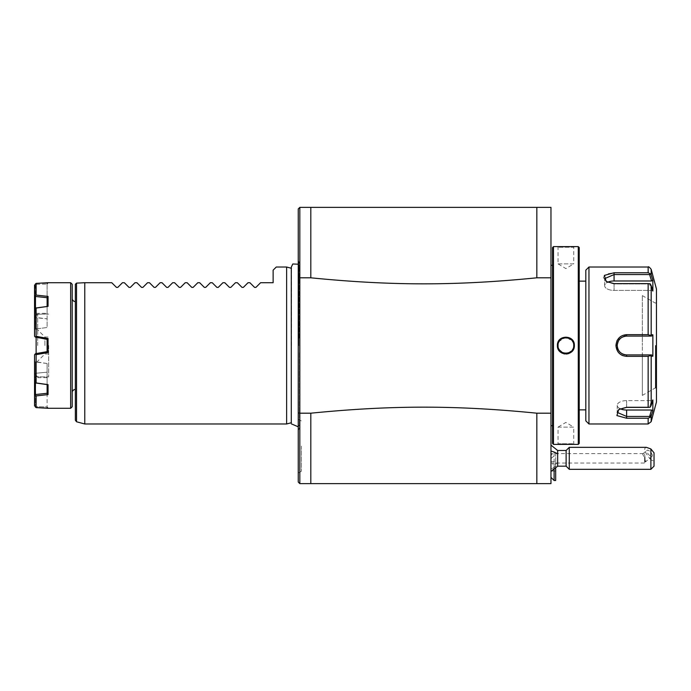 <?xml version="1.0" encoding="UTF-8"?>
<svg xmlns="http://www.w3.org/2000/svg" width="691" height="691" viewBox="0 0 691 691"><rect width="100%" height="100%" fill="white"/><g stroke="black" fill="none" stroke-linecap="round" stroke-linejoin="round"><path stroke-width="0.52" stroke-dasharray="3.46 2.59" d="M44.906 345.5L44.906 337.027L44.906 345.5M48.681 345.5L48.681 376.897L48.681 345.5M47.109 393.404L47.109 407.025L48.05 407.889L36.122 407.612L36.122 395.908L48.05 394.587L48.05 384.645L36.122 382.935L36.122 354.673L48.05 352.531L48.05 338.469L47.109 339.264L47.109 351.736L47.109 339.359L36.122 337.424L36.122 315.675L36.122 377.675L36.122 373.235L47.109 372.173L47.109 363.492L36.122 361.816L36.122 373.235L35.474 373.563L36.122 373.235L36.122 353.576L36.122 361.816L35.474 361.989L47.109 363.492L47.109 384.602L35.474 382.961L35.474 361.989L35.474 382.961L35.474 377.001L36.122 376.647L35.474 377.001L35.474 406.671L35.474 394.544L47.109 393.283L47.109 372.173L36.122 373.235M36.122 353.576L36.122 337.424L35.258 337.053L47.109 339.359L47.109 351.641L35.258 353.947L36.122 354.673L36.122 353.576L47.109 351.745M37.685 345.5L37.685 314.103L37.685 345.5M550.969 277.808L550.969 207.369L536.838 207.369L536.838 277.808C455.827 285.849 391.832 285.849 310.812 277.808L299.825 277.808L299.825 413.192L298.253 412.829L298.253 482.059L299.825 483.631L299.816 413.192L310.812 413.192C391.832 405.151 455.827 405.151 536.838 413.192L550.969 413.192L550.969 277.808L536.838 277.808M536.838 413.192L536.838 483.631L550.969 483.631L550.969 413.192M550.969 265.292L550.969 425.708L550.969 265.292M550.969 455.378L550.969 477.351L550.969 455.378L554.104 452.234L554.104 456L555.676 457.174L555.676 468.541M310.812 413.192L310.812 483.631M298.253 278.171L299.825 277.808L299.825 207.369L298.253 208.941L298.253 412.829M298.253 345.5L298.253 430.735L298.253 345.5M298.253 446.092L298.253 419.169L298.253 446.092M310.812 207.369L310.812 277.808M299.505 345.5L299.505 427.755L299.505 345.5M299.393 352.842L299.393 424.792L299.393 352.842M291.447 345.5L291.447 268.307L291.447 345.5M299.393 338.158L299.393 266.199L299.393 338.158M286.635 267.02L286.635 423.98M276.279 267.02L273.135 270.155L273.135 282.714L260.585 282.714L255.912 287.387L254.919 287.603M84.768 423.98L84.768 282.714L111.769 282.714L116.451 287.387L117.781 287.387L122.454 282.714L124.328 282.714L129.01 287.387L130.34 287.387L135.013 282.714L136.887 282.714L141.56 287.387L142.899 287.387L147.572 282.714L149.446 282.714L154.119 287.387L155.449 287.387L160.131 282.714L162.005 282.714L166.678 287.387L168.008 287.387L172.681 282.714L174.564 282.714L179.237 287.387L180.567 287.387L185.24 282.714L187.114 282.714L191.796 287.387L193.126 287.387L197.799 282.714L199.673 282.714L204.346 287.387L205.685 287.387L210.358 282.714L212.232 282.714L216.905 287.387L218.235 287.387L222.917 282.714L224.791 282.714L229.464 287.387L230.794 287.387L235.467 282.714L237.35 282.714L242.023 287.387L243.353 287.387L248.026 282.714L249.9 282.714L254.582 287.387M76.528 421.769L76.528 283.12L84.777 282.714M75.362 420.258L75.362 284.286M75.362 301.552L75.362 389.448L75.362 301.552M72.218 392.592L72.218 298.408L72.218 392.592M72.218 284.286L72.218 406.714M70.655 282.714L70.655 408.286M47.109 393.326L47.109 406.939L35.474 406.671L47.109 406.939L48.05 408.286L47.109 407.345M47.109 351.736L48.05 352.531M47.109 283.655L48.05 282.714L47.109 284.061L48.05 283.111L36.122 283.388L36.122 295.092L35.258 296.145L35.474 329.011L34.55 329.616L34.55 336.206L34.55 329.616L35.474 329.011L35.474 308.039L47.109 306.398L47.109 327.508L35.474 329.011L47.109 327.508L47.109 306.398L48.05 306.355L48.05 296.404L36.122 295.092M48.05 338.469L36.122 336.327L36.122 308.065L48.05 306.355M35.258 284.148L35.474 313.999L35.474 284.329L47.109 284.061L35.474 284.329L36.122 283.388M47.109 313.913L47.109 284.061L47.109 313.913L47.109 313.325L47.109 313.913L36.122 314.353L36.122 313.325L36.122 314.353L47.109 313.913M35.258 296.145L34.55 296.145L34.55 316.478L34.55 313.749L35.474 313.999L34.55 313.749L34.55 284.994L34.55 316.478L36.122 317.765L36.122 329.184L36.122 314.353L36.122 317.765L47.109 318.827L47.109 297.579L47.109 327.508L47.109 318.827L35.474 317.437L34.55 316.478L34.55 309.283L34.55 329.616L34.55 309.283L35.258 308.091L36.122 308.065M47.109 339.359L35.474 337.312L34.55 336.206L34.55 309.283M34.55 361.384L34.55 354.794L34.55 361.384L35.474 361.989L34.55 361.384L34.55 381.717L34.55 361.384M48.05 384.645L47.109 384.602L47.109 363.492L47.109 384.602L47.109 377.087L36.122 376.647L47.109 377.087L47.109 393.421L48.05 394.587M36.122 382.935L35.258 382.909L35.474 373.563L34.55 374.522L35.474 373.563L35.258 394.855L36.122 395.908M34.55 377.251L34.55 374.522L34.55 377.251L35.474 377.001L34.55 377.251L34.55 406.006L34.55 377.251M36.122 314.353L35.474 313.999L36.122 314.353M36.122 407.612L35.258 406.852M35.258 353.947L34.55 354.794L34.55 394.855L35.258 394.855M34.55 394.855L34.55 406.006M35.258 382.909L34.55 381.717M36.122 336.327L35.258 337.053M48.05 296.404L47.109 297.579M47.109 297.717L35.474 296.456M34.55 284.994L34.55 296.145M301.388 446.092L301.388 471.21L301.388 446.092M552.541 265.292L552.541 425.708L552.541 265.292M552.541 443.449L552.541 247.551M553.482 444.391L553.482 246.609M558.19 347.081A7.851 7.851 0 0 0 558.293 347.513L558.034 345.5L557.404 345.5L557.464 346.485M557.559 347.124L557.68 347.651M557.715 347.798L557.853 348.247M558.026 348.696L558.388 349.482M559.848 351.494L560.669 352.229M560.962 352.445L561.446 352.773M562.439 353.3L562.915 353.49M563.243 353.602L563.709 353.749M564.737 353.947L565.247 354.008M565.583 354.025L566.102 354.025M567.501 353.87L568.002 353.757M572.744 350.51L573.055 350.043M574.316 346.312L574.359 345.474M578.281 444.391L578.281 246.609M568.114 444.045L567.682 444.037M567.328 444.028L566.888 444.028M566.516 444.019L566.076 444.019M565.713 444.019L565.273 444.019M564.901 444.028L564.461 444.028M564.106 444.037L563.675 444.045M559.926 444.201L558.155 444.33M557.533 444.373L558.034 443.76L573.729 443.76L558.034 443.76L558.034 427.124L573.729 427.124L573.729 443.76L574.359 444.391M558.293 347.521L558.941 349.162M559.036 349.335L563.303 352.911A7.851 7.851 0 0 1 561.308 351.874M563.32 352.92L564.011 353.118A7.851 7.851 0 0 1 563.346 352.928M565.488 353.334A7.851 7.851 0 0 1 564.02 353.127L566.257 353.343M566.266 353.334L566.983 353.274M567 353.265L568.408 352.928M567.752 353.118A7.851 7.851 0 0 0 568.417 352.928L572.519 349.681M572.563 349.611L573.098 348.575M573.124 348.514L573.444 347.582M573.47 347.513L573.729 345.5A7.851 7.851 0 0 0 565.877 337.649A7.851 7.851 0 0 0 558.034 345.5A7.851 7.851 0 0 0 565.877 353.351A7.851 7.851 0 0 0 573.729 345.5L574.359 345.5M573.703 342.226L573.305 341.38M571.941 339.54L565.972 336.966L559.943 339.411M559.865 339.488L558.198 341.898M557.957 342.468L557.792 342.952M557.499 344.239L557.438 344.766M573.703 344.878L573.582 344.006M573.47 343.487A7.851 7.851 0 0 1 573.565 343.902L572.753 341.708M572.174 340.801A7.851 7.851 0 0 1 572.511 341.302L571.561 340.084M571.042 339.583A7.851 7.851 0 0 1 571.543 340.067L565.1 337.692L559.252 341.302L558.656 342.434M558.604 342.555L558.19 343.919A7.851 7.851 0 0 1 558.293 343.487M558.181 343.971L558.06 344.852A7.851 7.851 0 0 1 558.155 344.101M559.874 246.791L560.453 246.825M564.435 246.972L564.875 246.972M565.238 246.981L565.679 246.981M566.05 246.981L566.49 246.981M566.862 246.972L567.294 246.972M567.657 246.963L568.088 246.955M569.203 246.92L569.66 246.903M571.82 246.799L573.608 246.67M574.23 246.627L573.729 247.24L558.034 247.24L573.729 247.24L573.729 263.876L558.034 263.876L558.034 247.24L557.404 246.609M579.222 443.449L579.222 247.551M579.222 409.858L579.222 281.142L579.222 409.858M585.813 409.858L585.813 281.142M585.813 420.845L585.813 270.155M588.957 423.98L588.957 267.02M642.319 356.349L648.149 356.349L648.149 407.396L626.625 407.388L618.739 409.521L616.89 415.585L626.625 418.236L648.149 418.236L648.149 423.98M616.856 341.121L615.949 345.5L618.056 351.961M619.214 353.308L620.786 354.578M622.954 355.684L626.625 356.349L626.625 354.915M603.398 277.583L606.18 281.479L614.066 283.604L648.149 283.604L648.149 334.651L626.625 334.651L617.417 340.007M648.149 267.02L648.149 272.764L614.066 272.764L606.793 273.912L603.416 277.212M648.149 334.651L650.145 335.368L651.181 334.781L651.181 285.564L650.145 283.785L648.149 283.604M648.149 407.396L650.145 407.215L651.181 405.436L651.181 356.219L652.865 356.219L652.865 334.772L651.57 336.085L649.6 336.085L650.145 335.368M649.6 336.085L642.319 336.085L642.319 295.584L642.319 345.5L642.319 336.085L651.57 336.085M638.7 336.085L626.625 336.085L626.625 334.651M626.176 336.094L625.718 336.128A9.415 9.415 0 0 1 626.176 336.094A9.415 9.415 0 0 0 625.718 336.128M623.913 336.482L623.472 336.621A9.415 9.415 0 0 1 623.913 336.482A9.415 9.415 0 0 0 623.472 336.621M623.066 336.785L621.339 337.709M618.307 341.086A9.415 9.415 0 0 0 618.1 341.501A9.415 9.415 0 0 1 618.782 340.283L618.505 340.732M617.253 344.602L617.218 345.051A9.415 9.415 0 0 1 617.253 344.602A9.415 9.415 0 0 0 617.218 345.051M615.949 345.5L617.21 345.5L617.279 346.632M617.348 347.132L617.495 347.823M617.659 348.385L617.823 348.851M618.782 350.717A9.415 9.415 0 0 1 618.618 350.449L618.782 350.717A9.415 9.415 0 0 1 618.1 349.499A9.415 9.415 0 0 0 618.307 349.914M623.04 354.207A9.415 9.415 0 0 1 622.617 354.017L623.04 354.207A9.415 9.415 0 0 1 622.375 353.904M623.472 354.371L623.913 354.518A9.415 9.415 0 0 1 623.472 354.371A9.415 9.415 0 0 0 623.913 354.518M625.597 354.863L626.4 354.915M640.134 354.915L649.6 354.915L650.145 355.632L648.149 356.349M651.181 356.219L650.145 355.632M619.231 409.219L626.625 407.034L649.6 407.034L626.625 407.034L619.672 408.917L617.21 412.38L626.625 416.448L649.6 416.448L650.145 417.338L648.149 418.236M651.181 421.657L651.181 416.155L650.145 417.338M651.786 414.185L652.865 410.67L652.865 399.951L651.57 400.607L649.6 407.034L651.57 400.607L652.865 399.951L651.181 405.436M656.45 402.007L656.45 288.993M626.176 354.906A9.415 9.415 0 0 1 625.718 354.872A9.415 9.415 0 0 0 626.176 354.906M620.76 352.868A9.415 9.415 0 0 0 621.399 353.334A9.415 9.415 0 0 1 621.019 353.066M619.421 351.564A9.415 9.415 0 0 0 619.965 352.151A9.415 9.415 0 0 1 619.05 351.097A9.415 9.415 0 0 0 619.335 351.46M617.745 348.644A9.415 9.415 0 0 1 617.486 347.754A9.415 9.415 0 0 0 617.745 348.644M617.383 347.305A9.415 9.415 0 0 1 617.305 346.856A9.415 9.415 0 0 0 617.383 347.305M617.253 346.398A9.415 9.415 0 0 1 617.218 345.949A9.415 9.415 0 0 0 617.253 346.398M617.305 344.144A9.415 9.415 0 0 1 617.383 343.695A9.415 9.415 0 0 0 617.305 344.144M617.486 343.246A9.415 9.415 0 0 1 617.745 342.356A9.415 9.415 0 0 0 617.486 343.246M619.335 339.531A9.415 9.415 0 0 0 619.05 339.903A9.415 9.415 0 0 1 619.965 338.84A9.415 9.415 0 0 0 619.43 339.428M621.019 337.934A9.415 9.415 0 0 1 621.399 337.666A9.415 9.415 0 0 0 620.76 338.132M622.384 337.087A9.415 9.415 0 0 1 623.04 336.793A9.415 9.415 0 0 0 622.289 337.139M651.181 285.564L652.865 291.049L652.865 280.33L651.57 280.978L649.6 274.552L614.066 274.552L604.651 278.62L607.113 282.083L614.066 283.966L649.6 283.966L614.066 283.966L606.681 281.781M648.149 272.764L651.181 274.845L651.181 269.343M650.991 274.396L651.181 274.845M649.6 274.552L650.145 273.662M652.865 291.049L651.57 290.393L649.6 283.966L651.57 290.393L652.865 291.049M652.865 334.772L651.181 334.781M649.6 354.915L642.319 354.915L642.319 345.5L642.319 395.416L642.319 354.915M652.865 356.219L651.57 354.915M656.45 345.5L656.45 302.338L656.45 345.5M655.37 345.5L655.37 387.884L655.37 345.5M651.57 280.978L614.066 280.978A9.415 4.707 180 0 0 604.651 285.685A9.415 4.707 180 0 0 614.066 290.393L651.57 290.393L614.066 290.393A9.415 4.707 180 0 1 604.651 285.685A9.415 4.707 180 0 1 607.605 282.265M620.164 408.735A9.415 4.707 0 0 1 617.21 405.315A9.415 4.707 0 0 1 626.625 400.607L651.57 400.607L626.625 400.607A9.415 4.707 0 0 0 617.21 405.315A9.415 4.707 0 0 0 626.625 410.022L651.57 410.022L649.6 416.448M652.865 410.67L651.57 410.022M558.06 346.148A7.851 7.851 0 0 0 558.155 346.899M558.328 347.633A7.851 7.851 0 0 0 558.57 348.35M558.656 348.566A7.851 7.851 0 0 0 558.872 349.041M559.252 349.698A7.851 7.851 0 0 0 559.589 350.19M559.684 350.311A7.851 7.851 0 0 0 560.176 350.89M560.211 350.924A7.851 7.851 0 0 0 560.721 351.408M560.781 351.46A7.851 7.851 0 0 0 561.291 351.866M565.506 353.343A7.851 7.851 0 0 0 567.734 353.127M568.46 352.911A7.851 7.851 0 0 0 570.455 351.883M570.472 351.866A7.851 7.851 0 0 0 570.991 351.46M571.042 351.408A7.851 7.851 0 0 0 571.543 350.933M571.587 350.89A7.851 7.851 0 0 0 572.079 350.311M572.157 350.207A7.851 7.851 0 0 0 572.511 349.698M572.865 349.076A7.851 7.851 0 0 0 573.081 348.618M573.193 348.35A7.851 7.851 0 0 0 573.435 347.633M573.608 346.899A7.851 7.851 0 0 0 573.703 346.148M558.328 343.358A7.851 7.851 0 0 1 558.57 342.641M558.682 342.373A7.851 7.851 0 0 1 558.898 341.924M559.252 341.302A7.851 7.851 0 0 1 559.606 340.784M559.684 340.68A7.851 7.851 0 0 1 560.176 340.11M560.22 340.067A7.851 7.851 0 0 1 560.721 339.583M560.772 339.54A7.851 7.851 0 0 1 561.291 339.134M561.308 339.117A7.851 7.851 0 0 1 563.303 338.089M563.346 338.072A7.851 7.851 0 0 1 564.011 337.882M564.029 337.873A7.851 7.851 0 0 1 566.983 337.726M567 337.735A7.851 7.851 0 0 1 567.734 337.873M567.752 337.882A7.851 7.851 0 0 1 568.408 338.072M568.451 338.089A7.851 7.851 0 0 1 570.446 339.117M570.472 339.134A7.851 7.851 0 0 1 570.982 339.531M571.587 340.11A7.851 7.851 0 0 1 572.079 340.68M572.882 341.95A7.851 7.851 0 0 1 573.098 342.425M573.193 342.641A7.851 7.851 0 0 1 573.435 343.358M573.599 344.101A7.851 7.851 0 0 1 573.703 344.844M558.034 263.876L573.729 263.876L565.877 268.592L558.034 263.876M558.034 427.124L573.729 427.124L565.877 422.408L558.034 427.124M550.969 458.513L554.104 456M557.663 466.175L557.663 450.48M554.104 469.837L554.104 467.608L550.969 467.038M554.104 480.487L554.104 452.234L555.676 452.234L555.676 457.174M554.104 467.608L555.676 465.984M566.128 450.48L566.128 466.175M569.272 469.319L569.272 447.336M654.032 466.175L654.032 461.199L650.887 459.783L650.887 469.319M654.032 461.199L654.032 452.821M650.887 459.783C644.643 452.389 643.14 448.234 646.387 447.336M646.819 450.964A3.921 1.512 50 0 1 647.07 450.282A3.921 1.512 50 0 1 650.179 451.698A3.921 1.512 50 0 1 652.364 455.611A3.921 1.512 50 0 1 652.114 456.293A3.921 1.512 50 0 1 648.996 454.877A3.921 1.512 50 0 1 646.819 450.964M644.608 457.883L645.273 461.942L644.608 463.039L644.608 457.883L642.742 454.376L643.33 453.616L644.608 453.866L645.23 459.61A3.921 1.512 50 0 1 645.705 461.199A3.921 1.512 -130 0 1 645.454 461.882L652.114 456.293M645.23 459.61L645.23 461.994A3.921 1.512 -130 0 0 645.454 461.882M550.969 463.039L550.969 453.616L550.969 463.039L644.608 463.039L644.608 453.866M555.676 480.487L555.676 452.234M555.676 461.64L555.676 463.998L555.676 461.64L550.969 461.64L550.969 468.705L550.969 461.64M555.676 468.705L555.676 463.998L555.676 471.055L555.676 468.705L550.969 468.705L550.969 471.055L550.969 468.705L555.676 468.705M555.676 463.998L550.969 463.998L555.676 463.998M555.676 471.055L550.969 471.055M298.832 345.5L298.832 261.086L298.832 345.5M626.625 407.388L626.625 400.607L626.625 407.388M626.625 418.236L626.625 410.022M614.066 283.604L614.066 290.393L614.066 283.604M614.066 272.764L614.066 280.978M655.664 345.5L655.664 387.884L655.664 345.5M557.663 462.599A14.131 7.696 0 0 1 555.676 463.886M36.122 328.234L44.906 337.027L48.681 337.027M48.681 353.973L44.906 353.973L36.122 362.766M36.122 315.675L37.685 314.103L48.681 314.103M36.122 375.325L37.685 376.897L48.681 376.897M299.505 263.245L298.253 260.265M299.505 427.755L298.253 430.735M298.253 426.796L299.393 424.792L299.505 425.708M291.282 268.263L291.282 423.842M299.505 265.292L299.393 266.199L298.253 264.204M36.122 313.325L47.109 313.325M47.109 377.675L36.122 377.675M298.253 419.169L301.388 420.983M298.253 473.015L301.388 471.21M618.739 409.521L619.672 408.917L618.739 409.521M606.18 281.479L607.113 282.083L606.18 281.479M642.319 395.416L655.37 387.884L656.45 388.662M642.319 295.584L655.37 303.116L656.45 302.338M604.651 285.685L604.651 278.62L604.651 285.685M617.21 405.315L617.21 412.38L617.21 405.315M574.359 246.609L573.729 247.24L574.359 246.609M557.404 444.391L558.034 443.76L557.404 444.391M642.95 453.737L647.07 450.282M643.33 453.616L550.969 453.616"/><path stroke-width="1.04" d="M36.122 373.235L36.122 354.673L36.122 382.935L48.05 384.645L48.05 394.587L36.122 395.908L36.122 407.612L48.05 408.286L70.655 408.286L70.655 282.714L72.218 284.286L72.218 406.714L70.655 408.286M36.122 353.576L36.122 337.424L36.122 353.576L34.55 354.794L35.474 353.688L47.109 351.641L35.474 353.688L34.55 354.794L34.55 381.717L35.258 382.909L36.122 382.935M310.812 277.808L310.812 207.369L299.825 207.369L299.825 277.808L310.812 277.808C391.832 285.849 455.827 285.849 536.838 277.808L536.838 207.369L310.812 207.369L550.969 207.369L550.969 483.631L310.812 483.631L536.838 483.631L536.838 413.192C455.827 405.151 391.832 405.151 310.812 413.192L299.825 413.192L299.825 277.808L298.253 278.171L298.253 482.059L299.825 483.631L310.812 483.631L299.825 483.631L299.816 413.192L298.253 412.829M550.969 413.192L536.838 413.192M536.838 277.808L550.969 277.808M310.812 207.369L299.825 207.369L298.253 208.941L298.253 278.171M310.812 483.631L310.812 413.192M291.447 422.693L286.635 423.98L286.635 267.02L291.447 268.307M84.777 282.714L76.528 283.12L76.528 421.769L84.768 423.98L84.768 282.714L111.769 282.714L116.451 287.387L117.781 287.387L116.451 287.387M117.781 287.387L122.454 282.714L124.328 282.714L129.01 287.387L130.34 287.387L129.01 287.387M130.34 287.387L135.013 282.714L136.887 282.714L141.56 287.387L142.899 287.387L141.56 287.387M142.899 287.387L147.572 282.714L149.446 282.714L154.119 287.387L155.449 287.387L154.119 287.387M155.449 287.387L160.131 282.714L162.005 282.714L166.678 287.387L168.008 287.387L166.678 287.387M168.008 287.387L172.681 282.714L174.564 282.714L179.237 287.387L180.567 287.387L179.237 287.387M180.567 287.387L185.24 282.714L187.114 282.714L191.796 287.387L193.126 287.387L191.796 287.387M193.126 287.387L197.799 282.714L199.673 282.714L204.346 287.387L205.685 287.387L204.346 287.387M205.685 287.387L210.358 282.714L212.232 282.714L216.905 287.387L218.235 287.387L216.905 287.387M218.235 287.387L222.917 282.714L224.791 282.714L229.464 287.387L230.794 287.387L229.464 287.387M230.794 287.387L235.467 282.714L237.35 282.714L242.023 287.387L243.353 287.387L242.023 287.387M243.353 287.387L248.026 282.714L249.9 282.714L254.582 287.387L255.912 287.387L254.582 287.387M255.912 287.387L260.585 282.714L273.135 282.714L273.135 270.155L276.279 267.02L286.635 267.02M76.528 283.12L75.362 284.286L76.528 283.12M75.362 284.286L75.362 420.258L76.528 421.769M72.218 392.592A3.135 3.135 0 0 1 75.362 389.448M72.218 298.408A3.135 3.135 0 0 0 75.362 301.552M47.109 283.655L48.05 282.714L36.122 283.388L36.122 295.092L48.05 296.413L48.05 306.355L36.122 308.065L36.122 336.327L48.05 338.469L48.05 352.54L36.122 354.673L35.258 353.947M36.122 283.388L35.258 284.148M36.122 308.065L35.258 308.091L34.55 309.283L34.55 336.206L35.258 337.053L34.55 336.206L35.258 337.053L36.122 336.327M36.122 395.908L35.258 394.855L35.474 382.961L47.109 384.593L47.109 393.283L35.474 394.544L35.258 382.909M48.05 394.587L47.109 393.421L47.109 384.593L48.05 384.645M47.109 351.641L47.109 339.264L48.05 338.469M35.258 337.053L47.109 339.359M48.05 306.355L35.474 308.039L35.474 296.456L47.109 297.717L47.109 306.407L47.109 297.717M34.55 309.283L34.55 296.145L36.122 295.092M34.55 296.145L34.55 284.994M47.109 297.579L48.05 296.413M48.05 352.54L47.109 351.745M35.258 406.852L36.122 407.612M34.55 406.006L34.55 381.717M35.258 394.855L34.55 394.855M550.969 425.708L552.541 425.708M550.969 265.292L552.541 265.292M553.482 444.391L553.482 246.609L552.541 247.551L552.541 443.449L553.482 444.391L574.23 444.373M557.464 346.485L557.559 347.124M557.853 348.247L558.026 348.696M558.388 349.482L558.648 349.957M558.915 350.363L559.261 350.829M561.982 353.075L562.439 353.3M563.709 353.749L564.737 353.947M566.102 354.025L567.501 353.87M568.002 353.757L569.315 353.3M570.153 352.868L570.654 352.548M572.131 351.261L572.744 350.51M573.495 349.249L573.962 348.074M574.23 346.951L574.316 346.312M574.359 345.5C574.852 356.513 556.911 356.513 557.404 345.5C556.911 334.487 574.852 334.487 574.359 345.5L573.729 345.5L573.703 344.878M578.281 444.391L579.222 443.449L579.222 247.551L578.281 246.609L578.281 444.391L574.359 444.391M572.139 444.218L571.647 444.192M562.198 444.088L561.757 444.106M574.359 345.474L574.264 344.248M574.022 343.125L573.703 342.226M573.305 341.38L572.217 339.842M558.198 341.898L557.957 342.468M557.602 343.686L557.499 344.239M557.438 344.766L557.404 345.5L558.034 345.5C557.577 335.368 574.186 335.368 573.729 345.5C574.186 355.632 557.577 355.632 558.034 345.5A7.851 7.851 0 0 0 558.06 346.148M572.753 341.708L572.511 341.302A7.851 7.851 0 0 1 572.882 341.95M559.252 341.302L559.235 341.328A7.851 7.851 0 0 0 558.898 341.924M558.06 344.852L558.034 345.5A7.851 7.851 0 0 1 558.06 344.844M578.281 246.609L557.533 246.627M561.748 246.894L562.871 246.937M579.222 281.142L585.813 281.142L585.813 409.858L579.222 409.858M585.813 345.5L585.813 420.845L588.957 423.98L588.957 267.02L585.813 270.155L585.813 345.5M588.957 423.98L648.149 423.98L648.149 418.236L626.625 418.236L616.89 415.576L618.739 409.521L626.625 407.388L648.149 407.396L648.149 356.349L626.625 356.349L642.319 356.349M618.056 351.961L619.214 353.308M621.218 354.854L622.954 355.684M648.149 283.604L650.145 283.785L651.181 285.564L651.181 334.781L652.865 334.772L652.865 356.219L651.57 354.915L626.625 354.915L626.625 356.349C620.19 355.735 616.631 352.116 615.949 345.5C616.674 338.858 620.233 335.239 626.625 334.651L648.149 334.651L648.149 283.604L614.066 283.604L606.18 281.479L604.331 275.415L614.066 272.764L648.149 272.764L648.149 267.02L588.957 267.02M648.149 356.349L650.145 355.632L651.181 356.219L651.181 405.436L650.145 407.215L648.149 407.396M649.6 354.915L650.145 355.632M626.4 354.915L626.625 354.915C620.907 354.345 617.763 351.209 617.21 345.5C617.771 339.791 620.907 336.655 626.625 336.085L626.176 336.094A9.415 9.415 0 0 1 626.625 336.085L651.57 336.085L626.625 336.085A9.415 9.415 0 0 0 626.176 336.094M617.417 340.007L616.856 341.121M626.625 334.651L626.625 336.085L638.7 336.085M625.718 336.128L623.913 336.482A9.415 9.415 0 0 1 625.718 336.128A9.415 9.415 0 0 0 625.269 336.18M623.472 336.621A9.415 9.415 0 0 0 623.04 336.793A9.415 9.415 0 0 1 623.472 336.621L623.066 336.785M621.339 337.709L620.656 338.219A9.415 9.415 0 0 1 620.76 338.132M620.302 338.521A9.415 9.415 0 0 0 619.965 338.84A9.415 9.415 0 0 1 620.302 338.521L618.782 340.283A9.415 9.415 0 0 1 619.05 339.903A9.415 9.415 0 0 0 618.782 340.283M618.29 341.129L617.253 344.602A9.415 9.415 0 0 1 617.305 344.144A9.415 9.415 0 0 0 617.253 344.602M617.218 345.051A9.415 9.415 0 0 0 617.218 345.949A9.415 9.415 0 0 1 617.218 345.051L615.949 345.5M617.495 347.823L617.659 348.385M617.823 348.851L618.618 350.449A9.415 9.415 0 0 1 618.54 350.32M618.782 350.717A9.415 9.415 0 0 0 619.05 351.097A9.415 9.415 0 0 1 618.782 350.717L619.818 352.004M620.76 352.868A9.415 9.415 0 0 1 620.656 352.781L622.617 354.017A9.415 9.415 0 0 1 622.202 353.809A9.415 9.415 0 0 0 622.375 353.904M623.04 354.207L623.472 354.371A9.415 9.415 0 0 1 623.04 354.207A9.415 9.415 0 0 0 623.472 354.371M625.191 354.811A9.415 9.415 0 0 1 623.913 354.518L625.597 354.863M651.57 354.915L640.134 354.915M648.149 418.236L650.145 417.338L651.786 414.185M651.181 405.436L652.865 399.951L652.865 410.67L651.57 410.022L649.6 416.448L650.145 417.338M649.6 416.448L626.625 416.448L617.21 412.38L619.231 409.219M652.865 356.219L651.181 356.219M648.149 267.02C648.374 266.32 649.385 267.097 651.181 269.343L656.45 288.993L656.45 402.007L651.181 421.657L651.181 416.155L652.865 410.67M626.625 354.915A9.415 9.415 0 0 1 626.176 354.906A9.415 9.415 0 0 0 626.625 354.915L642.319 354.915M625.718 354.872A9.415 9.415 0 0 1 625.26 354.82A9.415 9.415 0 0 0 625.718 354.872M618.1 349.499A9.415 9.415 0 0 1 617.745 348.644A9.415 9.415 0 0 0 618.1 349.499M617.486 347.754A9.415 9.415 0 0 1 617.383 347.305A9.415 9.415 0 0 0 617.486 347.754M617.305 346.856A9.415 9.415 0 0 1 617.253 346.398A9.415 9.415 0 0 0 617.305 346.856M617.383 343.695A9.415 9.415 0 0 1 617.486 343.246A9.415 9.415 0 0 0 617.383 343.695M617.745 342.356A9.415 9.415 0 0 1 618.1 341.501A9.415 9.415 0 0 0 617.745 342.356M651.181 334.781L650.145 335.368L648.149 334.651M652.865 334.772L651.57 336.085M649.6 336.085L650.145 335.368M606.681 281.781L604.651 278.62L614.066 274.552L649.6 274.552L650.145 273.662L648.149 272.764M651.181 269.343L651.181 274.845L652.865 280.33L651.181 274.845L650.145 273.662M649.6 274.552L651.57 280.978L652.865 280.33L652.865 291.049L651.181 285.564M624.854 336.249A9.415 9.415 0 0 0 624.362 336.362M624.362 354.638A9.415 9.415 0 0 0 624.845 354.751M607.605 282.265A9.415 4.707 180 0 1 614.066 280.978L651.57 280.978M651.57 410.022L626.625 410.022A9.415 4.707 0 0 1 620.164 408.735M558.872 349.041A7.851 7.851 0 0 0 559.252 349.698M572.511 349.698A7.851 7.851 0 0 0 572.865 349.076M573.703 346.148A7.851 7.851 0 0 0 573.703 344.844M550.969 445.134L557.663 450.48L557.663 454.056A14.131 7.696 180 0 0 550.969 451.145M554.104 469.837L554.104 480.487L550.969 477.351M550.969 471.521L557.663 466.175L557.663 454.056M557.663 466.175L566.128 466.175L566.128 450.48L557.663 450.48M650.887 448.969L654.032 452.821L654.032 466.175L650.887 469.319L650.887 448.969L646.387 447.336L569.272 447.336L569.272 469.319L566.128 466.175M555.676 468.541L555.676 480.487L554.104 480.487M626.625 418.236L626.625 410.022M614.066 272.764L614.066 280.978M291.282 422.737L291.282 267.158L292.785 263.988L298.253 264.204M298.253 426.796L291.282 423.842M48.05 282.714L70.655 282.714M47.109 407.345L48.05 408.286M84.768 423.98L286.635 423.98M553.482 246.609L557.404 246.609M648.149 423.98L651.181 421.657M569.272 447.336L566.128 450.48M650.887 469.319L569.272 469.319"/></g></svg>
